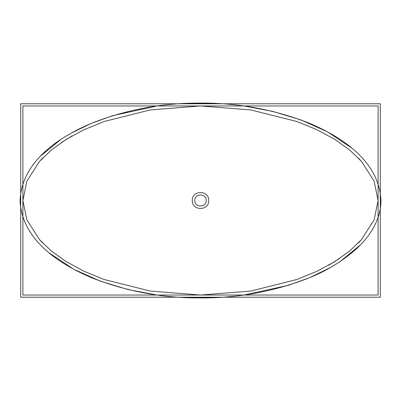 <?xml version="1.0" encoding="UTF-8"?>
<svg xmlns="http://www.w3.org/2000/svg" width="401" height="401" viewBox="0 0 401 401"><rect width="100%" height="100%" fill="white"/><g stroke="black" fill="none" stroke-linecap="round" stroke-linejoin="round"><path stroke-width="0.6" d="M194.816 200.5C194.45 193.167 206.55 193.167 206.184 200.5C206.55 207.833 194.45 207.833 194.816 200.5M192.305 200.5C191.778 189.924 209.222 189.924 208.695 200.5C209.222 211.076 191.778 211.076 192.305 200.5M378.108 200.5L374.108 181.102L361.512 161.433L349.692 150.044L334.77 139.363L317.016 129.744L296.805 121.483L250.75 109.939L200.5 105.959L150.25 109.939L104.195 121.483L83.984 129.744L66.23 139.363L51.308 150.044L39.488 161.433L26.892 181.102L22.892 200.5L26.892 219.898L39.488 239.567L51.308 250.956L66.23 261.637L83.984 271.256L104.195 279.517L150.25 291.061L200.5 295.041L250.75 291.061L296.805 279.517L317.016 271.256L334.77 261.637L349.692 250.956L361.512 239.567L374.108 219.898L378.108 200.5M20.05 200.5C21.774 239.999 59.609 264.324 92.09 277.943C127.087 291.557 163.187 298.209 200.4 297.888C237.903 298.194 274.063 291.547 308.88 277.953C326.409 271.031 342.198 261.377 356.248 249.001C369.617 236.801 381.02 219.668 380.95 200.5C379.256 161.047 341.366 136.646 308.905 123.057C273.898 109.428 237.763 102.781 200.505 103.112C162.996 102.831 126.916 109.458 92.27 122.982C59.398 136.691 21.759 161.172 20.05 200.5M20.707 103.774L20.707 297.226L380.293 297.226L380.293 103.774L20.707 103.774M378.108 105.959L22.892 105.959L22.892 295.041L378.108 295.041L378.108 105.959M361.512 161.433L358.369 158.034M72.235 135.804L61.333 142.545M42.717 157.944L39.488 161.433M49.283 252.971L73.553 269.176L100.3 281.161L128.365 289.632L157.102 295.041M178.179 297.226L188.891 297.793L222.816 297.226M243.928 295.041L288.294 285.342L309.657 277.652L330.053 267.733M339.978 261.668L360.464 244.886M351.717 148.029L327.447 131.824L300.7 119.839L272.635 111.368L243.898 105.959M222.821 103.774L212.109 103.207L178.184 103.774M157.072 105.959L112.706 115.658L91.343 123.348L70.942 133.267M61.022 139.332L40.636 156.009M39.488 239.567L42.631 242.966M328.765 265.196L339.667 258.455M358.283 243.056L361.512 239.567"/></g></svg>
